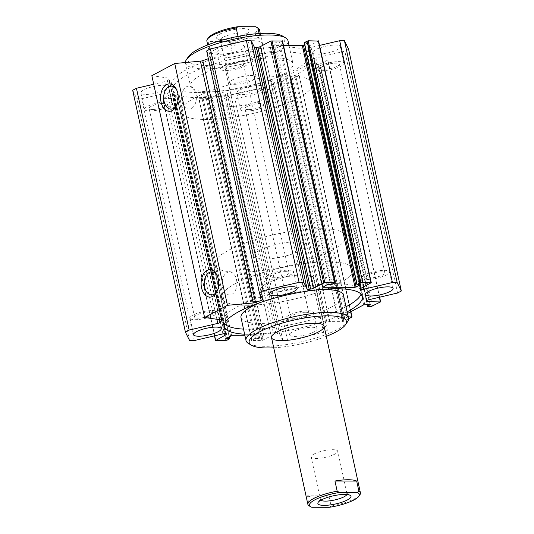 <?xml version="1.0" encoding="UTF-8"?>
<svg xmlns="http://www.w3.org/2000/svg" width="534" height="534" viewBox="0 0 534 534"><rect width="100%" height="100%" fill="white"/><g stroke="black" fill="none" stroke-linecap="round" stroke-linejoin="round"><path stroke-width="0.4" stroke-dasharray="2.67 2" d="M224.587 323.871A70.601 17.555 -12.3 0 1 223.272 321.495A70.601 17.555 -12.3 0 1 260.512 296.991A70.601 17.555 -12.3 0 1 335.158 283.641A70.601 17.555 -12.3 0 1 361.231 291.41A70.601 17.555 -12.3 0 1 361.024 294.121M345.999 306.763A70.601 17.555 -12.3 0 1 243.511 329.111M347.107 311.856A70.601 17.555 -12.3 0 1 244.619 334.197M319.546 289.595A52.445 13.043 167.7 0 0 260.418 302.491M241.008 317.623A52.445 13.043 167.7 0 0 295.028 319.198A52.445 13.043 167.7 0 0 343.495 295.282M198.842 97.642A70.601 17.555 167.7 0 0 273.488 84.292A70.601 17.555 167.7 0 0 310.728 59.788A70.601 17.555 167.7 0 0 238.01 57.672A70.601 17.555 167.7 0 0 172.769 89.872A70.601 17.555 167.7 0 0 198.842 97.642M197.734 92.556A70.601 17.555 167.7 0 0 272.38 79.206A70.601 17.555 167.7 0 0 309.62 54.695A70.601 17.555 167.7 0 0 236.896 52.586A70.601 17.555 167.7 0 0 171.654 84.779A70.601 17.555 167.7 0 0 197.734 92.556M209.875 91.775A52.445 13.043 -12.3 0 1 190.504 86.001A52.445 13.043 -12.3 0 1 201.532 74.753A52.445 13.043 -12.3 0 1 257.308 58.954A52.445 13.043 -12.3 0 1 292.992 63.659A52.445 13.043 -12.3 0 1 265.331 81.862A52.445 13.043 -12.3 0 1 209.875 91.775M248.437 343.429A52.445 13.043 167.7 0 0 300.021 342.107A52.445 13.043 167.7 0 0 347.487 321.835M273.742 347.808A49.755 12.375 167.7 0 0 326.294 336.347M266.633 283.507A26.894 6.688 167.7 0 0 260.979 289.274A26.894 6.688 167.7 0 0 288.68 290.082A26.894 6.688 167.7 0 0 313.538 277.813A26.894 6.688 167.7 0 0 295.235 275.404A26.894 6.688 167.7 0 0 266.633 283.507A26.894 6.688 -12.3 0 1 291.504 275.931A26.894 6.688 -12.3 0 1 312.016 276.178A26.894 6.688 -12.3 0 1 313.538 277.813A26.894 6.688 -12.3 0 1 288.68 290.082A26.894 6.688 -12.3 0 1 260.979 289.274A26.894 6.688 -12.3 0 1 266.633 283.507M226.116 97.695A26.894 6.688 167.7 0 0 220.462 103.469A26.894 6.688 167.7 0 0 248.17 104.27A26.894 6.688 167.7 0 0 273.021 92.008A26.894 6.688 167.7 0 0 254.725 89.599A26.894 6.688 167.7 0 0 226.116 97.695M195.177 97.642A67.237 16.721 -12.3 0 1 266.686 77.383A67.237 16.721 -12.3 0 1 312.443 83.411A67.237 16.721 -12.3 0 1 250.306 114.076A67.237 16.721 -12.3 0 1 181.046 112.06A67.237 16.721 -12.3 0 1 195.177 97.642M215.576 49.335A26.894 6.688 167.7 0 0 209.922 55.109A26.894 6.688 167.7 0 0 237.623 55.91A26.894 6.688 167.7 0 0 262.481 43.648A26.894 6.688 167.7 0 0 244.178 41.231A26.894 6.688 167.7 0 0 215.576 49.335M188.535 56.517A49.755 12.375 167.7 0 0 238.838 61.463A49.755 12.375 167.7 0 0 282.506 36.025M185.438 62.525A52.445 13.043 167.7 0 0 185.512 63.092A52.445 13.043 167.7 0 0 239.532 64.667A52.445 13.043 167.7 0 0 288 40.751M235.694 283.447A67.237 16.721 167.7 0 0 221.557 297.872A67.237 16.721 167.7 0 0 290.816 299.881A67.237 16.721 167.7 0 0 352.954 269.223A67.237 16.721 167.7 0 0 307.204 263.189A67.237 16.721 167.7 0 0 235.694 283.447M321.622 70.728A14.118 3.511 167.7 0 0 336.553 68.058A14.118 3.511 167.7 0 0 344.003 63.159A14.118 3.511 167.7 0 0 329.458 62.738A14.118 3.511 167.7 0 0 316.408 69.173A14.118 3.511 167.7 0 0 321.622 70.728M318.017 54.188A14.118 3.511 167.7 0 0 332.949 51.518A14.118 3.511 167.7 0 0 340.392 46.612A14.118 3.511 167.7 0 0 325.847 46.191A14.118 3.511 167.7 0 0 312.804 52.632A14.118 3.511 167.7 0 0 318.017 54.188M324.485 69.206A9.412 2.343 -12.3 0 1 321.007 68.172A9.412 2.343 -12.3 0 1 325.974 64.908A9.412 2.343 -12.3 0 1 335.926 63.125A9.412 2.343 -12.3 0 1 339.404 64.16A9.412 2.343 -12.3 0 1 334.438 67.431A9.412 2.343 -12.3 0 1 324.485 69.206M225.715 70.548A14.118 3.511 167.7 0 0 240.64 67.878A14.118 3.511 167.7 0 0 248.09 62.979A14.118 3.511 167.7 0 0 233.545 62.551A14.118 3.511 167.7 0 0 220.502 68.993A14.118 3.511 167.7 0 0 225.715 70.548M222.104 54.001A14.118 3.511 167.7 0 0 237.036 51.331A14.118 3.511 167.7 0 0 244.485 46.431A14.118 3.511 167.7 0 0 229.94 46.011A14.118 3.511 167.7 0 0 216.891 52.445A14.118 3.511 167.7 0 0 222.104 54.001M228.572 69.026A9.412 2.343 -12.3 0 1 225.094 67.992A9.412 2.343 -12.3 0 1 230.061 64.721A9.412 2.343 -12.3 0 1 240.013 62.945A9.412 2.343 -12.3 0 1 243.491 63.98A9.412 2.343 -12.3 0 1 238.524 67.244A9.412 2.343 -12.3 0 1 228.572 69.026M149.707 110.965A14.118 3.511 167.7 0 0 164.639 108.295A14.118 3.511 167.7 0 0 172.082 103.389A14.118 3.511 167.7 0 0 157.537 102.969A14.118 3.511 167.7 0 0 144.494 109.41A14.118 3.511 167.7 0 0 149.707 110.965M146.102 94.418A14.118 3.511 167.7 0 0 161.028 91.748A14.118 3.511 167.7 0 0 168.477 86.848A14.118 3.511 167.7 0 0 153.932 86.421A14.118 3.511 167.7 0 0 140.883 92.863A14.118 3.511 167.7 0 0 146.102 94.418M152.564 109.443A9.412 2.343 -12.3 0 1 149.093 108.402A9.412 2.343 -12.3 0 1 154.052 105.138A9.412 2.343 -12.3 0 1 164.011 103.356A9.412 2.343 -12.3 0 1 167.482 104.397A9.412 2.343 -12.3 0 1 162.523 107.661A9.412 2.343 -12.3 0 1 152.564 109.443M245.613 111.145A14.118 3.511 167.7 0 0 260.545 108.475A14.118 3.511 167.7 0 0 267.995 103.576A14.118 3.511 167.7 0 0 253.45 103.149A14.118 3.511 167.7 0 0 240.4 109.59A14.118 3.511 167.7 0 0 245.613 111.145M242.009 94.598A14.118 3.511 167.7 0 0 256.941 91.928A14.118 3.511 167.7 0 0 264.39 87.029A14.118 3.511 167.7 0 0 249.845 86.608A14.118 3.511 167.7 0 0 236.796 93.043A14.118 3.511 167.7 0 0 242.009 94.598M248.477 109.624A9.412 2.343 -12.3 0 1 244.999 108.589A9.412 2.343 -12.3 0 1 249.965 105.318A9.412 2.343 -12.3 0 1 259.918 103.536A9.412 2.343 -12.3 0 1 263.396 104.577A9.412 2.343 -12.3 0 1 258.429 107.841A9.412 2.343 -12.3 0 1 248.477 109.624M384.293 270.317A14.118 3.511 -12.3 0 1 389.506 271.873A14.118 3.511 -12.3 0 1 376.463 278.314A14.118 3.511 -12.3 0 1 361.918 277.894A14.118 3.511 -12.3 0 1 369.361 272.987A14.118 3.511 -12.3 0 1 384.293 270.317M381.436 271.839A9.412 2.343 167.7 0 0 371.477 273.622A9.412 2.343 167.7 0 0 366.518 276.886A9.412 2.343 167.7 0 0 376.21 277.173A9.412 2.343 167.7 0 0 384.907 272.874A9.412 2.343 167.7 0 0 381.436 271.839M212.378 310.554A14.118 3.511 -12.3 0 1 217.592 312.11A14.118 3.511 -12.3 0 1 204.542 318.544A14.118 3.511 -12.3 0 1 189.997 318.124A14.118 3.511 -12.3 0 1 197.447 313.224A14.118 3.511 -12.3 0 1 212.378 310.554M209.515 312.07A9.412 2.343 167.7 0 0 199.562 313.852A9.412 2.343 167.7 0 0 194.596 317.123A9.412 2.343 167.7 0 0 204.295 317.403A9.412 2.343 167.7 0 0 212.993 313.111A9.412 2.343 167.7 0 0 209.515 312.07M288.387 270.137A14.118 3.511 -12.3 0 1 293.6 271.693A14.118 3.511 -12.3 0 1 280.55 278.134A14.118 3.511 -12.3 0 1 266.005 277.707A14.118 3.511 -12.3 0 1 273.455 272.807A14.118 3.511 -12.3 0 1 288.387 270.137M285.523 271.659A9.412 2.343 167.7 0 0 275.571 273.441A9.412 2.343 167.7 0 0 270.604 276.705A9.412 2.343 167.7 0 0 280.303 276.986A9.412 2.343 167.7 0 0 289.001 272.694A9.412 2.343 167.7 0 0 285.523 271.659M308.285 310.735A14.118 3.511 -12.3 0 1 313.498 312.29A14.118 3.511 -12.3 0 1 300.455 318.725A14.118 3.511 -12.3 0 1 285.91 318.304A14.118 3.511 -12.3 0 1 293.36 313.405A14.118 3.511 -12.3 0 1 308.285 310.735M311.896 327.275A14.118 3.511 -12.3 0 1 317.109 328.831A14.118 3.511 -12.3 0 1 304.06 335.272A14.118 3.511 -12.3 0 1 289.515 334.851A14.118 3.511 -12.3 0 1 296.964 329.945A14.118 3.511 -12.3 0 1 311.896 327.275M305.428 312.257A9.412 2.343 167.7 0 0 295.476 314.032A9.412 2.343 167.7 0 0 290.509 317.303A9.412 2.343 167.7 0 0 300.201 317.583A9.412 2.343 167.7 0 0 308.906 313.291A9.412 2.343 167.7 0 0 305.428 312.257M177.008 104.47A11.521 7.396 -89.9 0 0 177.255 103.91A11.521 7.396 -89.9 0 0 177.281 91.301A11.521 7.396 -89.9 0 0 177.028 90.733M181.994 101.347A11.521 7.396 -89.9 0 0 188.969 109.15A11.521 7.396 -89.9 0 0 196.385 97.642A11.521 7.396 -89.9 0 0 189.016 86.108A11.521 7.396 -89.9 0 0 181.994 101.347M217.518 290.282A11.521 7.396 -89.9 0 0 217.772 289.715A11.521 7.396 -89.9 0 0 217.792 277.106A11.521 7.396 -89.9 0 0 217.545 276.545M222.504 287.159A11.521 7.396 -89.9 0 0 229.48 294.955A11.521 7.396 -89.9 0 0 236.896 283.447A11.521 7.396 -89.9 0 0 229.527 271.913A11.521 7.396 -89.9 0 0 222.504 287.159M151.85 75.674L168.544 78.111A2.69 0.667 -12.3 0 1 169.058 78.371A2.69 0.667 -12.3 0 1 168.944 78.638A76.656 19.064 167.7 0 0 167.322 80.581A2.69 0.667 -12.3 0 1 165.053 81.575L153.719 84.232M132.679 90.273L136.844 98.763L141.577 98.77L170.199 92.075A2.69 0.667 -12.3 0 1 172.882 91.915A76.656 19.064 167.7 0 0 173.537 92.128A2.69 0.667 -12.3 0 1 173.81 92.342A2.69 0.667 -12.3 0 1 173.243 92.916L163.024 98.677L174.244 98.436L177.108 96.834L173.59 96.474L178.95 93.957L211.124 94.017L206.998 96.541L201.692 97.055L198.822 98.657L209.228 98.77L220.682 93.009A2.69 0.667 -12.3 0 1 223.352 92.222A76.656 19.064 167.7 0 0 224.814 92.008A2.69 0.667 -12.3 0 1 226.87 92.182L230.181 98.937L234.92 98.95L270.872 90.533L274.63 88.537L271.312 81.782A2.69 0.667 -12.3 0 1 271.299 81.742A2.69 0.667 -12.3 0 1 272.801 80.781A76.656 19.064 167.7 0 0 274.142 80.334A2.69 0.667 -12.3 0 1 276.952 79.84L290.009 79.86L299.127 75.347L295.596 75.074L290.923 76.896L285.263 76.803L310.935 63.065L317.41 62.818L314.913 64.561L318.618 64.654L327.736 60.135L314.553 59.848A2.69 0.667 -12.3 0 1 313.558 59.554A2.69 0.667 -12.3 0 1 313.625 59.341A76.656 19.064 167.7 0 0 313.952 58.9A2.69 0.667 -12.3 0 1 316.221 57.899L344.844 51.204L348.595 49.208M189.563 340.565L136.844 98.763M194.303 340.572L141.577 98.77M348.562 318.898L342.735 321.668L329.678 321.642A2.69 0.667 167.7 0 0 326.868 322.142A76.656 19.064 -12.3 0 1 325.52 322.583A2.69 0.667 167.7 0 0 324.025 323.544A2.69 0.667 167.7 0 0 324.038 323.584L327.349 330.339L323.597 332.335L287.639 340.752L282.907 340.745L279.589 333.984A2.69 0.667 167.7 0 0 277.533 333.817A76.656 19.064 -12.3 0 1 276.071 334.024A2.69 0.667 167.7 0 0 273.401 334.811L261.947 340.572L251.547 340.465L254.411 338.856L259.724 338.342L263.843 335.819L244.966 335.786M282.907 340.745L230.181 98.937M287.639 340.752L234.92 98.95M323.597 332.335L270.872 90.533M327.349 330.339L274.63 88.537M347.46 313.485L337.989 318.604L343.649 318.705L348.208 316.882M397.563 293.006L344.844 51.204M319.539 45.423L311.082 47.406A2.69 0.667 -12.3 0 1 308.398 47.566A76.656 19.064 167.7 0 0 307.744 47.352A2.69 0.667 -12.3 0 1 307.471 47.139A2.69 0.667 -12.3 0 1 308.038 46.558L318.384 41.058L371.103 282.866M304.173 42.647L307.858 42.827L304.607 44.642M283.474 45.483L269.857 45.37L274.276 42.94L279.589 42.426L282.286 40.991L335.005 282.793M206.651 50.937L209.962 57.699A2.69 0.667 -12.3 0 1 209.975 57.739A2.69 0.667 -12.3 0 1 208.48 58.7A76.656 19.064 167.7 0 0 208.353 58.74M329.284 507.3L331.12 506.032L328.904 495.852L307.17 495.806L309.393 505.992L311.783 507.267M328.904 495.852A26.894 6.688 -12.3 0 1 307.17 495.806M331.12 506.032A26.894 6.688 167.7 0 0 359.916 494.764M320.841 500.198A13.59 3.378 -12.3 0 1 320.46 499.617A13.59 3.378 -12.3 0 1 320.72 498.669A13.59 3.378 -12.3 0 1 323.317 496.7A13.59 3.378 -12.3 0 1 336.093 492.842A13.59 3.378 -12.3 0 1 346.386 493.076A13.59 3.378 -12.3 0 1 347.013 493.83A13.59 3.378 -12.3 0 1 346.906 494.517M314.019 454.06A13.59 3.378 -12.3 0 1 328.47 449.968A13.59 3.378 -12.3 0 1 337.715 451.183A13.59 3.378 -12.3 0 1 325.159 457.384A13.59 3.378 -12.3 0 1 311.162 456.977A13.59 3.378 -12.3 0 1 314.019 454.06M331.607 250.553A67.237 16.721 -12.3 0 1 260.098 270.811A67.237 16.721 -12.3 0 1 214.348 264.777A67.237 16.721 -12.3 0 1 276.478 234.119A67.237 16.721 -12.3 0 1 345.738 236.128A67.237 16.721 -12.3 0 1 331.607 250.553M259.417 250.419A26.894 6.688 167.7 0 0 253.763 256.187A26.894 6.688 167.7 0 0 281.465 256.988A26.894 6.688 167.7 0 0 306.322 244.726A26.894 6.688 167.7 0 0 304.801 243.09A26.894 6.688 167.7 0 0 284.288 242.843A26.894 6.688 167.7 0 0 259.417 250.419M338.823 283.641A67.237 16.721 167.7 0 0 352.954 269.223A67.237 16.721 167.7 0 0 283.694 267.207A67.237 16.721 167.7 0 0 221.557 297.872A67.237 16.721 167.7 0 0 267.314 303.899A67.237 16.721 167.7 0 0 338.823 283.641M260.125 38.194A26.894 6.688 167.7 0 0 238.398 38.148L260.125 38.194L259.11 33.542M238.398 38.148L238.01 36.372M210.61 52.926A26.894 6.688 167.7 0 0 232.337 52.966L210.61 52.926L208.387 42.747A26.894 6.688 -12.3 0 1 206.872 41.105M232.337 52.966L230.121 42.787L227.724 41.505L210.222 41.472L208.387 42.747M259.424 29.65A26.894 6.688 -12.3 0 1 230.121 42.787M208.393 37.774A25.552 6.355 167.7 0 0 210.222 41.472M227.724 41.505A25.552 6.355 167.7 0 0 256.647 27.247M219.874 34.083A16.948 4.212 167.7 0 0 217.098 38.648A16.948 4.212 167.7 0 0 233.765 38.221A16.948 4.212 167.7 0 0 249.098 31.673A16.948 4.212 167.7 0 0 239.899 28.769A16.948 4.212 167.7 0 0 219.874 34.083M223.139 37.26A13.59 3.378 -12.3 0 1 237.59 33.161A13.59 3.378 -12.3 0 1 246.841 34.383A13.59 3.378 -12.3 0 1 246.581 35.331A13.59 3.378 -12.3 0 1 234.279 40.577A13.59 3.378 -12.3 0 1 220.916 40.924A13.59 3.378 -12.3 0 1 220.282 40.17A13.59 3.378 -12.3 0 1 223.139 37.26M232.437 79.9A13.59 3.378 -12.3 0 1 246.888 75.808A13.59 3.378 -12.3 0 1 256.14 77.023A13.59 3.378 -12.3 0 1 243.577 83.224A13.59 3.378 -12.3 0 1 229.58 82.817A13.59 3.378 -12.3 0 1 232.437 79.9M221.263 319.913L168.544 78.111M221.57 319.986L168.944 78.638M219.447 319.646L167.322 80.581M216.877 319.272L165.053 81.575M222.918 333.877L170.199 92.075M225.602 333.717L172.882 91.915M226.256 333.93L173.537 92.128M225.755 333.77L173.243 92.916M214.655 335.813L162.897 98.416M215.749 340.485L163.024 98.677M225.855 340.505L173.129 98.697M226.963 340.245L174.244 98.436M229.66 338.81L176.941 97.008M229.146 336.774L176.807 96.741M226.376 338.249L173.717 96.741M226.309 338.282L173.59 96.474M230.561 336.019L177.835 94.218M231.669 335.759L178.95 93.957M263.843 335.819L211.124 94.017M263.976 336.086L211.25 94.278M259.724 338.342L206.998 96.541M258.616 338.603L205.89 96.801M255.519 338.596L202.8 96.794M254.411 338.856L201.692 97.055M251.714 340.291L198.995 98.49M251.841 340.552L199.122 98.75M261.947 340.572L209.228 98.77M263.055 340.312L210.336 98.51M273.401 334.811L220.682 93.009M276.071 334.024L223.352 92.222M277.533 333.817L224.814 92.008M279.589 333.984L226.87 92.182M324.038 323.584L271.312 81.782M325.52 322.583L272.801 80.781M326.868 322.142L274.142 80.334M329.678 321.642L276.952 79.84M342.735 321.668L290.009 79.86M343.843 321.408L291.117 79.606M351.853 317.149L299.127 75.347M350.611 311.809L299 75.08M347.567 313.431L295.596 75.074M347.207 317.143L294.488 75.334M344.757 318.444L292.038 76.642M343.649 318.705L290.923 76.896M338.282 318.691L285.563 76.889M338.156 318.431L285.436 76.629M363.654 304.874L310.935 63.065M364.769 304.614L312.043 62.812M370.129 304.62L317.41 62.818M370.202 304.627L317.536 63.079M367.465 304.62L315.08 64.387M367.933 306.449L315.214 64.647M371.337 306.456L318.618 64.654M372.445 306.196L319.726 64.394M380.455 301.937L327.736 60.135M379.367 297.264L327.602 59.875M367.005 300.422L314.553 59.848M366.344 301.149L313.625 59.341M366.678 300.702L313.952 58.9M368.947 299.701L316.221 57.899M363.32 287.005L311.082 47.406M360.884 288.293L308.398 47.566M360.35 288.634L307.744 47.352M360.757 288.367L308.038 46.558M357.193 284.535L304.467 42.733M360.283 284.542L307.564 42.74M360.357 284.549L307.691 43M322.81 286.965L270.157 45.457M322.75 287.005L270.024 45.196M327.002 284.742L274.276 42.94M328.11 284.482L275.384 42.68M331.2 284.488L278.481 42.687M332.308 284.228L279.589 42.426M262.688 299.501L209.962 57.699M259.617 293.246L208.48 58.7M362.346 296.503L361.231 291.41M224.38 326.581L223.272 321.495M171.654 84.779L172.769 89.872M309.62 54.695L310.728 59.788M324.078 326.174L313.538 277.813L324.078 326.174M271.519 337.635L260.979 289.274L271.519 337.635M209.922 55.109L220.462 103.469M262.481 43.648L273.021 92.008M185.512 63.092L190.504 86.001M289.034 45.497L292.992 63.659M312.804 52.632L316.408 69.173M340.392 46.612L344.003 63.159M216.891 52.445L220.502 68.993M244.485 46.431L248.09 62.979M140.883 92.863L144.494 109.41M168.477 86.848L172.082 103.389M236.796 93.043L240.4 109.59M264.39 87.029L267.995 103.576M393.117 288.42L389.506 271.873M365.523 294.434L361.918 277.894M221.196 328.65L217.592 312.11M193.608 334.664L189.997 318.124M297.204 288.24L293.6 271.693M269.61 294.254L266.005 277.707M317.109 328.831L313.498 312.29M289.515 334.851L285.91 318.304M177.281 91.301L176.781 90.099M177.255 103.91L176.754 105.111M189.016 86.108L171.107 86.074M188.969 109.15L171.06 109.116M217.792 277.106L217.291 275.904M217.772 289.715L217.265 290.917M229.527 271.913L211.618 271.879M229.48 294.955L211.571 294.922M212.993 313.111L167.482 104.397M194.596 317.123L149.093 108.402M308.906 313.291L263.396 104.577M290.509 317.303L244.999 108.589M289.001 272.694L243.491 63.98M270.604 276.705L225.094 67.992M384.907 272.874L339.404 64.16M366.518 276.886L321.007 68.172M221.784 320.18L169.058 78.371M226.529 334.144L173.81 92.342M214.461 335.859L162.73 98.59M229.393 336.64L177.108 96.834M226.142 338.456L173.417 96.647M264.143 335.913L211.424 94.104M251.547 340.465L198.822 98.657M324.025 323.544L271.299 81.742M350.865 311.676L299.3 75.174M337.989 318.604L285.263 76.803M345.738 236.128L312.443 83.411M214.348 264.777L181.046 112.06M370.429 304.714L317.703 62.905M367.252 304.62L314.913 64.561M379.627 297.204L327.903 59.962M366.277 301.356L313.558 59.554M360.19 288.941L307.471 47.139M360.584 284.635L307.858 42.827M322.576 287.172L269.857 45.37M262.701 299.541L209.975 57.739M320.72 498.669L318.197 502.327M346.386 493.076L350.197 495.352M347.013 493.83L337.715 451.183M320.46 499.617L311.162 456.977M306.322 244.726L260.258 33.475M253.763 256.187L207.706 44.936M246.581 35.331L249.098 31.673M220.916 40.924L217.098 38.648M256.14 77.023L246.841 34.383M229.58 82.817L220.282 40.17"/><path stroke-width="0.8" d="M361.024 294.121A70.601 17.555 -12.3 0 1 345.999 306.763M243.511 329.111A70.601 17.555 -12.3 0 1 224.587 323.871M244.619 334.197A70.601 17.555 -12.3 0 1 224.38 326.581A70.601 17.555 -12.3 0 1 261.62 302.077A70.601 17.555 -12.3 0 1 336.266 288.727A70.601 17.555 -12.3 0 1 362.346 296.503A70.601 17.555 -12.3 0 1 347.107 311.856M326.294 336.347A49.755 12.375 167.7 0 0 345.465 324.765L347.487 321.835A52.445 13.043 167.7 0 0 348.488 318.184L343.495 295.282A52.445 13.043 167.7 0 0 324.125 289.501A52.445 13.043 167.7 0 0 319.546 289.595M260.418 302.491A52.445 13.043 167.7 0 0 252.028 306.376A52.445 13.043 167.7 0 0 241.008 317.623L246 340.532A52.445 13.043 167.7 0 0 248.437 343.429L251.494 345.251A49.755 12.375 167.7 0 0 273.742 347.808M348.488 318.184A52.445 13.043 167.7 0 0 312.804 313.485A52.445 13.043 167.7 0 0 257.028 329.284A52.445 13.043 167.7 0 0 246 340.532M345.465 324.765A49.755 12.375 167.7 0 0 318.444 316.241A49.755 12.375 167.7 0 0 259.644 331.834A49.755 12.375 167.7 0 0 251.494 345.251M277.173 331.868A26.894 6.688 167.7 0 0 271.519 337.635A26.894 6.688 167.7 0 0 299.227 338.443A26.894 6.688 167.7 0 0 324.078 326.174A26.894 6.688 167.7 0 0 305.782 323.764A26.894 6.688 167.7 0 0 277.173 331.868M289.034 45.497L288 40.751A52.445 13.043 167.7 0 0 285.563 37.854L282.506 36.025A49.755 12.375 167.7 0 0 244.826 35.171A49.755 12.375 167.7 0 0 198.041 49.302A49.755 12.375 167.7 0 0 188.535 56.517L186.513 59.448A52.445 13.043 167.7 0 0 185.438 62.525M285.563 37.854A52.445 13.043 167.7 0 0 245.847 36.946A52.445 13.043 167.7 0 0 196.532 51.845A52.445 13.043 167.7 0 0 186.513 59.448M387.898 286.865A14.118 3.511 -12.3 0 1 393.117 288.42A14.118 3.511 -12.3 0 1 380.068 294.855A14.118 3.511 -12.3 0 1 365.523 294.434A14.118 3.511 -12.3 0 1 372.972 289.535A14.118 3.511 -12.3 0 1 387.898 286.865M215.983 327.095A14.118 3.511 -12.3 0 1 221.196 328.65A14.118 3.511 -12.3 0 1 208.153 335.092A14.118 3.511 -12.3 0 1 193.608 334.664A14.118 3.511 -12.3 0 1 201.051 329.765A14.118 3.511 -12.3 0 1 215.983 327.095M291.991 286.685A14.118 3.511 -12.3 0 1 297.204 288.24A14.118 3.511 -12.3 0 1 284.155 294.675A14.118 3.511 -12.3 0 1 269.61 294.254A14.118 3.511 -12.3 0 1 277.059 289.355A14.118 3.511 -12.3 0 1 291.991 286.685M161.061 102.021A13.717 8.804 90.1 0 1 165.553 85.26A13.717 8.804 90.1 0 1 176.781 90.099A13.717 8.804 90.1 0 1 176.754 105.111A13.717 8.804 90.1 0 1 168.277 111.199A13.717 8.804 90.1 0 1 161.061 102.021M177.028 90.733A11.521 7.396 -89.9 0 0 171.107 86.074A11.521 7.396 -89.9 0 0 164.078 101.313A11.521 7.396 -89.9 0 0 171.06 109.116A11.521 7.396 -89.9 0 0 177.008 104.47M201.572 287.833A13.717 8.804 90.1 0 1 206.064 271.065A13.717 8.804 90.1 0 1 217.291 275.904A13.717 8.804 90.1 0 1 217.265 290.917A13.717 8.804 90.1 0 1 208.794 297.004A13.717 8.804 90.1 0 1 201.572 287.833M217.545 276.545A11.521 7.396 -89.9 0 0 211.618 271.879A11.521 7.396 -89.9 0 0 204.595 287.125A11.521 7.396 -89.9 0 0 211.571 294.922A11.521 7.396 -89.9 0 0 217.518 290.282M244.966 335.786L231.669 335.759L226.309 338.282L229.827 338.636L226.963 340.245L215.749 340.485L225.962 334.725A2.69 0.667 167.7 0 0 226.529 334.144A2.69 0.667 167.7 0 0 226.256 333.93A76.656 19.064 -12.3 0 1 225.602 333.717A2.69 0.667 167.7 0 0 222.918 333.877L194.303 340.572L189.563 340.565L185.405 332.075L189.156 330.079L217.779 323.384A2.69 0.667 167.7 0 0 220.048 322.382A76.656 19.064 -12.3 0 1 221.67 320.44A2.69 0.667 167.7 0 0 221.784 320.18A2.69 0.667 167.7 0 0 221.263 319.913L204.575 317.483L151.85 75.674L174.731 63.506L200.43 61.156A2.69 0.667 -12.3 0 0 202.8 60.636A76.656 19.064 167.7 0 1 208.353 58.74M153.719 84.232L136.437 88.277L132.679 90.273L185.405 332.075M189.156 330.079L136.437 88.277M348.208 316.882L352.019 316.976L348.562 318.898M204.575 317.483L227.457 305.314L253.149 302.958A2.69 0.667 167.7 0 0 255.526 302.438A76.656 19.064 -12.3 0 1 261.199 300.502A2.69 0.667 167.7 0 0 262.701 299.541A2.69 0.667 167.7 0 0 262.688 299.501L259.37 292.745L263.128 290.75L299.08 282.332L303.819 282.346L307.13 289.101A2.69 0.667 167.7 0 0 309.186 289.274A76.656 19.064 -12.3 0 1 310.648 289.061A2.69 0.667 167.7 0 0 313.318 288.273L324.772 282.513L335.178 282.619L332.308 284.228L327.002 284.742L322.876 287.265L355.05 287.325L360.41 284.809L356.892 284.448L360.871 282.579L371.27 282.693L360.757 288.367A2.69 0.667 167.7 0 0 360.19 288.941A2.69 0.667 167.7 0 0 360.463 289.154A76.656 19.064 -12.3 0 1 361.118 289.368A2.69 0.667 167.7 0 0 363.801 289.208L392.423 282.513L397.156 282.519L401.321 291.01L397.563 293.006L368.947 299.701A2.69 0.667 167.7 0 0 366.678 300.702A76.656 19.064 -12.3 0 1 366.344 301.149A2.69 0.667 167.7 0 0 366.277 301.356A2.69 0.667 167.7 0 0 367.272 301.65L380.455 301.937L371.337 306.456L367.632 306.362L370.129 304.62L363.654 304.874L347.46 313.485M401.321 291.01L348.595 49.208L344.437 40.718L339.697 40.704L319.539 45.423M397.156 282.519L344.437 40.718M392.423 282.513L339.697 40.704M318.384 41.058L308.145 40.778L304.173 42.647L356.892 284.448M304.607 44.642L302.331 45.523L283.474 45.483M282.286 40.991L270.945 40.971L260.599 46.471A2.69 0.667 -12.3 0 1 257.929 47.252A76.656 19.064 167.7 0 0 256.467 47.466A2.69 0.667 -12.3 0 1 254.411 47.299L251.093 40.537L246.361 40.531L210.403 48.941L206.651 50.937L259.37 292.745M303.819 282.346L251.093 40.537M299.08 282.332L246.361 40.531M263.128 290.75L210.403 48.941M227.457 305.314L174.731 63.506M334.958 481.034A26.894 6.688 -12.3 0 1 356.692 481.074L358.908 491.253L357.072 492.528L339.571 492.495L337.181 491.213L334.958 481.034L356.692 481.074M339.571 492.495A25.552 6.355 -12.3 0 0 310.648 506.753A25.552 6.355 -12.3 0 0 311.783 507.267L329.284 507.3A25.552 6.355 -12.3 0 0 358.901 496.226L359.916 494.764A26.894 6.688 167.7 0 0 360.43 492.895A26.894 6.688 167.7 0 0 358.908 491.253M337.181 491.213A26.894 6.688 167.7 0 0 307.871 504.35A26.894 6.688 167.7 0 0 309.119 505.838L310.648 506.753M357.072 492.528A25.552 6.355 -12.3 0 1 358.901 496.226M321.435 499.871A16.948 4.212 -12.3 0 1 337.368 495.058A16.948 4.212 -12.3 0 1 350.197 495.352A16.948 4.212 -12.3 0 1 335.325 504.016A16.948 4.212 -12.3 0 1 318.197 502.327A16.948 4.212 -12.3 0 1 321.435 499.871M346.906 494.517A13.59 3.378 -12.3 0 1 334.458 500.024A13.59 3.378 -12.3 0 1 320.841 500.198M238.01 36.372L236.175 27.968L238.01 26.7L255.512 26.733L257.909 28.008L259.11 33.542M207.706 44.936L206.872 41.105A26.894 6.688 -12.3 0 1 207.386 39.236A26.894 6.688 -12.3 0 1 236.175 27.968M257.909 28.008A26.894 6.688 -12.3 0 1 258.176 28.162A26.894 6.688 -12.3 0 1 259.424 29.65L260.258 33.475M238.01 26.7A25.552 6.355 167.7 0 0 208.393 37.774L207.386 39.236M258.176 28.162L256.647 27.247A25.552 6.355 167.7 0 0 255.512 26.733M221.67 320.44L221.57 319.986M220.048 322.382L219.447 319.646M217.779 323.384L216.877 319.272M225.962 334.725L225.755 333.77M215.616 340.225L214.655 335.813M229.533 338.549L229.146 336.774M351.719 316.889L350.611 311.809M348.322 316.882L347.567 313.431M367.806 306.189L367.465 304.62M380.328 301.677L379.367 297.264M367.272 301.65L367.005 300.422M363.801 289.208L363.32 287.005M361.118 289.368L360.884 288.293M360.463 289.154L360.35 288.634M370.976 282.599L318.251 40.798M360.871 282.579L308.145 40.778M359.756 282.84L307.037 41.038M357.059 284.275L304.34 42.473M356.165 287.065L303.439 45.263M355.05 287.325L302.331 45.523M334.878 282.533L282.159 40.731M324.772 282.513L272.053 40.711M323.664 282.773L270.945 40.971M313.318 288.273L260.599 46.471M310.648 289.061L257.929 47.252M309.186 289.274L256.467 47.466M307.13 289.101L254.411 47.299M261.199 300.502L259.617 293.246M255.526 302.438L202.8 60.636M253.149 302.958L200.43 61.156M215.449 340.398L214.461 335.859M229.827 338.636L229.393 336.64M352.019 316.976L350.865 311.676M367.632 306.362L367.252 304.62M380.622 301.763L379.627 297.204M371.27 282.693L318.551 40.884M335.178 282.619L282.453 40.818M360.43 492.895L324.078 326.174M307.871 504.35L271.519 337.635"/></g></svg>
